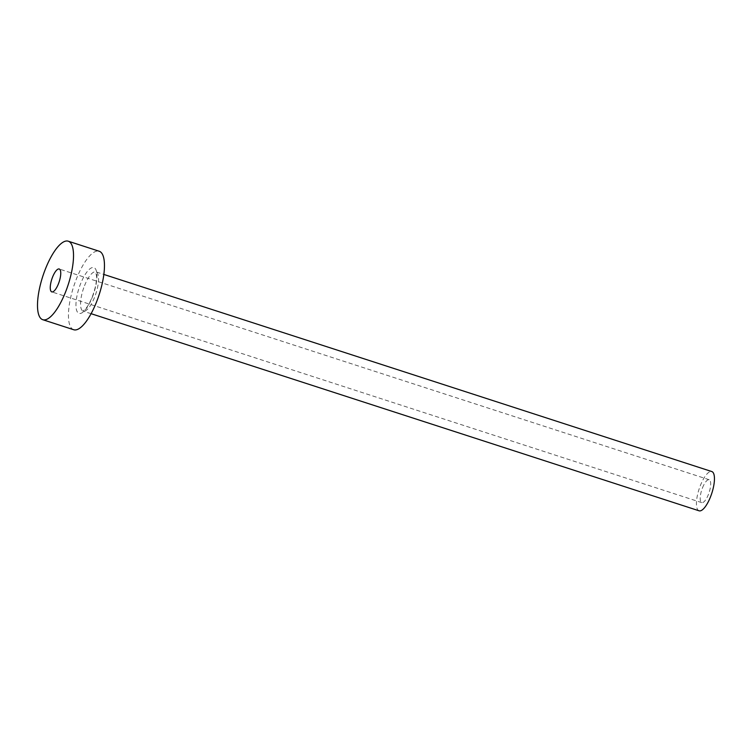 <?xml version="1.0" encoding="UTF-8"?>
<svg xmlns="http://www.w3.org/2000/svg" width="752" height="752" viewBox="0 0 752 752"><rect width="100%" height="100%" fill="white"/><g stroke="black" fill="none" stroke-linecap="round" stroke-linejoin="round"><path stroke-width="0.56" stroke-dasharray="3.76 2.82" d="M702.518 487.794A12.032 3.901 108 0 1 709.155 479.729A12.032 3.901 108 0 1 708.375 494.562A12.032 3.901 108 0 1 701.738 502.627A12.032 3.901 108 0 1 702.518 487.794M699.087 510.805A20.633 6.683 108 0 1 700.432 485.378A20.633 6.683 108 0 1 711.815 471.551M73.724 329.743A41.266 13.367 108 0 1 76.431 278.879A41.266 13.367 108 0 1 99.179 251.234M92.308 297.256A24.073 7.802 -72 0 0 95.166 268.483A24.073 7.802 -72 0 0 80.605 283.72A24.073 7.802 -72 0 0 77.738 312.494A24.073 7.802 -72 0 0 92.308 297.256M84.534 285.685A20.633 6.683 108 0 1 95.918 271.857A20.633 6.683 108 0 1 94.564 297.294A20.633 6.683 108 0 1 83.19 311.121A20.633 6.683 108 0 1 84.534 285.685M709.155 479.729L59.22 269M91.105 313.687L82.889 311.074L84.844 309.664C87.317 307.164 89.77 302.943 92.205 296.993C95.184 289.135 96.651 282.244 96.594 276.322L95.654 271.726L103.832 274.433M701.738 502.627L51.794 291.898"/><path stroke-width="1.13" d="M58.43 283.833A12.032 3.901 -72 0 0 59.22 269A12.032 3.901 -72 0 0 52.584 277.065A12.032 3.901 -72 0 0 51.794 291.898A12.032 3.901 -72 0 0 58.43 283.833M103.832 274.433L711.815 471.551A20.633 6.683 108 0 1 710.461 496.978A20.633 6.683 108 0 1 699.087 510.805L91.105 313.687M68.235 241.195L99.179 251.234A41.266 13.367 108 0 1 96.482 302.088A41.266 13.367 108 0 1 73.724 329.743L42.779 319.703A41.266 13.367 108 0 1 45.477 268.849A41.266 13.367 108 0 1 68.235 241.195A41.266 13.367 108 0 1 65.537 292.058A41.266 13.367 108 0 1 42.779 319.703"/></g></svg>

